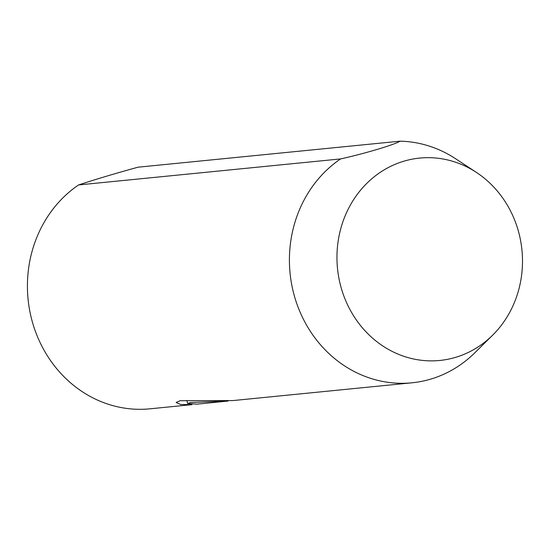<?xml version="1.0" encoding="UTF-8"?>
<svg xmlns="http://www.w3.org/2000/svg" width="550" height="550" viewBox="0 0 550 550"><rect width="100%" height="100%" fill="white"/><g stroke="black" fill="none" stroke-linecap="round" stroke-linejoin="round"><path stroke-width="0.82" d="M492.546 335.287A101.688 92.682 -95.7 0 1 340.643 285.863A101.688 92.682 -95.7 0 1 372.591 178.097A101.688 92.682 -95.7 0 1 476.376 172.391A101.688 92.682 -95.7 0 1 518.808 232.684A101.688 92.682 -95.7 0 1 492.546 335.287L474.808 352.804A121.172 110.433 -95.7 0 1 411.929 382.807L233.062 400.565L180.139 400.709L176.131 402.497L180.627 404.498L191.984 404.642M476.376 172.391L455.538 158.703A121.172 110.433 -95.7 0 0 400.036 141.178L138.043 167.193C115.562 173.381 95.748 179.293 78.602 184.938A121.172 110.433 84.3 0 0 31.818 319.928A121.172 110.433 84.3 0 0 149.937 408.822L191.984 404.649M400.036 141.178C394.976 144.574 364.471 153.677 340.594 158.922L78.602 184.938M411.929 382.807A121.172 110.433 -95.7 0 1 293.81 293.913A121.172 110.433 -95.7 0 1 340.594 158.922M196.928 404.154L187.653 403.528L190.479 402.552L228.113 401.039L196.928 404.154M186.849 400.476L187.653 403.528"/></g></svg>
